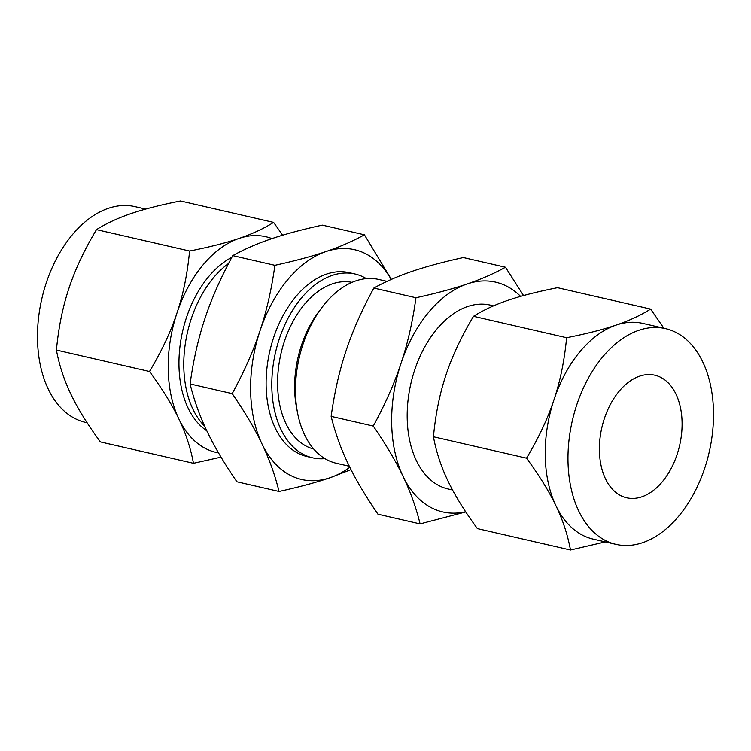 <?xml version="1.0" encoding="UTF-8"?>
<svg xmlns="http://www.w3.org/2000/svg" width="751" height="751" viewBox="0 0 751 751"><rect width="100%" height="100%" fill="white"/><g stroke="black" fill="none" stroke-linecap="round" stroke-linejoin="round"><path stroke-width="1.13" d="M149.515 371.482C161.7 351.092 170.862 331.585 176.992 312.97A110.669 70.228 102.9 0 0 178.935 419.114C172.204 404.939 162.394 389.065 149.515 371.482L56.419 350.079C59.263 365.352 64.107 380.081 70.951 394.284C77.682 408.45 87.492 424.324 100.371 441.907L193.467 463.311C190.623 448.037 185.779 433.308 178.935 419.114A110.669 70.228 102.9 0 0 206.281 448.891A110.669 70.228 102.9 0 0 218.522 452.9M189.581 251.031C209.632 247.06 226.117 242.864 239.043 238.433A110.669 70.228 102.9 0 0 176.992 312.97C183.235 294.383 187.431 273.73 189.581 251.031L96.485 229.628C84.3 250.017 75.138 269.525 69.008 288.14C62.765 306.727 58.569 327.38 56.419 350.079M271.965 238.611A110.669 70.228 102.9 0 0 239.043 238.433C252.073 234.021 263.592 228.679 273.608 222.399L282.648 235.213M221.029 457.143L193.467 463.311M273.608 222.399L180.512 200.996C160.461 204.967 143.976 209.163 131.049 213.594C118.02 218.006 106.501 223.347 96.485 229.628M231.852 257.321A94.326 59.855 102.9 0 0 180.409 343.179A94.326 59.855 102.9 0 0 206.825 430.83M228.623 263.423A94.326 59.855 102.9 0 0 185.29 343.892A94.326 59.855 102.9 0 0 204.685 426.211M145.685 209.097L135.058 206.656A110.669 70.228 102.9 0 0 43.858 290.778A110.669 70.228 102.9 0 0 75.56 418.833A110.669 70.228 102.9 0 0 85.454 422.372L87.116 422.747M232.219 393.637C244.169 371.67 253.416 350.773 259.968 330.947C266.605 311.139 271.58 289.257 274.904 265.31C295.227 260.841 312.285 256.251 326.065 251.529C339.94 246.835 352.717 241.259 364.413 234.81L322.292 225.122C301.958 229.59 284.901 234.181 271.12 238.902C257.255 243.596 244.469 249.172 232.772 255.622C220.822 277.588 211.566 298.485 205.023 318.311C198.386 338.119 193.401 360.001 190.087 383.949C194.143 400.452 199.813 416.27 207.088 431.384C214.279 446.488 224.22 463.283 236.912 481.776L279.043 491.464C274.979 474.951 269.309 459.143 262.033 444.019C254.852 428.924 244.91 412.13 232.219 393.637L190.087 383.949M274.904 265.31L232.772 255.622M364.413 234.81L391.374 279.4M351.017 469.619L330.205 477.683C316.424 482.405 299.367 486.995 279.043 491.464M391.233 279.466A117.898 74.809 102.9 0 0 365.108 253.472A117.898 74.809 102.9 0 0 326.065 251.529A117.898 74.809 102.9 0 0 259.968 330.947A117.898 74.809 102.9 0 0 262.033 444.019A117.898 74.809 102.9 0 0 291.163 475.74A117.898 74.809 102.9 0 0 330.205 477.683A117.898 74.809 102.9 0 0 349.835 467.263M621.021 495.763A62.877 39.897 -77.1 0 1 603.015 423.001A62.877 39.897 -77.1 0 1 654.834 375.209A62.877 39.897 -77.1 0 1 660.458 377.218A62.877 39.897 -77.1 0 1 678.472 449.971A62.877 39.897 -77.1 0 1 626.653 497.772A62.877 39.897 -77.1 0 1 621.021 495.763M324.967 458.645A94.326 59.855 -77.1 0 1 312.679 457.838L306.999 456.533A94.326 59.855 -77.1 0 1 298.56 453.52A94.326 59.855 -77.1 0 1 271.543 344.38A94.326 59.855 -77.1 0 1 349.271 272.688L354.96 273.993A94.326 59.855 -77.1 0 1 363.39 277.006A94.326 59.855 -77.1 0 1 366.357 278.63M606.038 540.804A110.669 70.228 -77.1 0 1 574.346 412.75A110.669 70.228 -77.1 0 1 665.546 328.628A110.669 70.228 -77.1 0 1 675.44 332.167A110.669 70.228 -77.1 0 1 707.142 460.222A110.669 70.228 -77.1 0 1 615.942 544.344A110.669 70.228 -77.1 0 1 606.038 540.804M312.679 457.838A94.326 59.855 -77.1 0 1 304.239 454.824A94.326 59.855 -77.1 0 1 277.232 345.685A94.326 59.855 -77.1 0 1 354.96 273.993M665.546 328.628L642.809 323.409A110.669 70.228 102.9 0 0 616.064 325.117A110.669 70.228 102.9 0 0 554.013 399.663A110.669 70.228 102.9 0 0 555.956 505.798A110.669 70.228 102.9 0 0 583.302 535.576A110.669 70.228 102.9 0 0 593.206 539.115L615.942 544.344M313.721 449.032A85.52 54.26 -77.1 0 1 307.009 446.526A85.52 54.26 -77.1 0 1 282.31 348.304A85.52 54.26 -77.1 0 1 352.041 282.367M605.315 541.903L570.488 550.004C567.643 534.731 562.799 519.992 555.956 505.798C549.225 491.633 539.415 475.758 526.535 458.176C538.72 437.777 547.883 418.279 554.013 399.663C560.255 381.067 564.452 360.424 566.611 337.725C586.653 333.754 603.137 329.548 616.064 325.117C629.094 320.715 640.612 315.364 650.629 309.093L663.884 328.253M349.337 466.268L336.364 463.283A94.326 59.855 -77.1 0 1 327.924 460.269A94.326 59.855 -77.1 0 1 297.546 412.834L296.514 407.436A85.52 54.26 -77.1 0 1 318.396 312.266L321.681 307.863A94.326 59.855 -77.1 0 1 378.635 279.438L387.028 281.372M566.611 337.725L473.505 316.312C483.522 310.041 495.04 304.699 508.07 300.287C520.997 295.856 537.481 291.651 557.533 287.689L650.629 309.093M473.505 316.312C461.321 336.711 452.158 356.209 446.028 374.833C439.786 393.421 435.589 414.064 433.44 436.772L526.535 458.176M433.44 436.772C436.284 452.046 441.128 466.775 447.971 480.969C454.702 495.144 464.512 511.018 477.392 528.601L570.488 550.004M297.546 412.834A94.326 59.855 -77.1 0 1 321.681 307.863M348.154 463.818C355.336 478.922 365.277 495.716 377.969 514.21L420.1 523.898C416.045 507.385 410.375 491.576 403.099 476.453C395.908 461.358 385.967 444.564 373.275 426.07L331.144 416.383C335.209 432.886 340.879 448.704 348.154 463.818M465.77 511.938L420.1 523.898M373.275 426.07C385.225 404.104 394.482 383.207 401.025 363.381C407.662 343.573 412.646 321.691 415.96 297.743L373.829 288.055C361.879 310.022 352.632 330.919 346.08 350.745C339.443 370.553 334.467 392.435 331.144 416.383M415.96 297.743C436.293 293.284 453.351 288.684 467.131 283.972A117.898 74.809 102.9 0 0 401.025 363.381A117.898 74.809 102.9 0 0 403.099 476.453A117.898 74.809 102.9 0 0 432.229 508.174A117.898 74.809 102.9 0 0 465.639 511.741M452.562 489.999L448.056 488.967A94.326 59.855 -77.1 0 1 439.617 485.953A94.326 59.855 -77.1 0 1 412.609 376.814A94.326 59.855 -77.1 0 1 490.337 305.122L493.548 305.864M520.603 296.382A117.898 74.809 102.9 0 0 506.165 285.915A117.898 74.809 102.9 0 0 467.131 283.972C480.997 279.269 493.782 273.693 505.479 267.243L463.348 257.555C443.015 262.024 425.967 266.614 412.186 271.336C398.312 276.03 385.526 281.606 373.829 288.055M505.479 267.243L523.541 295.565"/></g></svg>
